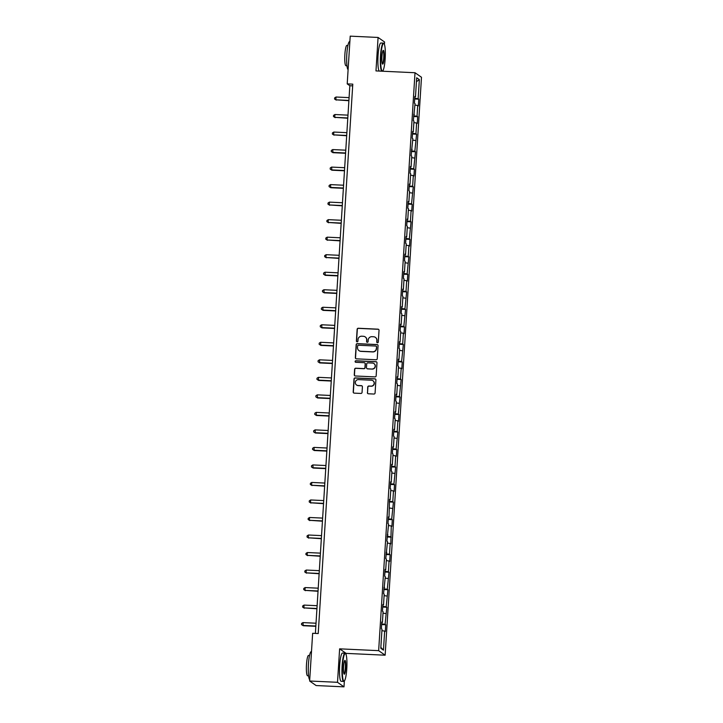 <?xml version="1.0" encoding="UTF-8"?>
<svg xmlns="http://www.w3.org/2000/svg" width="723" height="723" viewBox="0 0 723 723"><rect width="100%" height="100%" fill="white"/><g stroke="black" fill="none" stroke-linecap="round" stroke-linejoin="round"><path stroke-width="1.08" d="M377.478 342.774A0.777 0.759 -55 0 0 378.292 342.033L379.024 330.321A1.112 1.094 -55 0 0 378.002 329.173L358.301 328.251A1.112 1.094 -55 0 0 357.135 329.308L356.403 341.021A0.777 0.759 -55 0 0 357.117 341.825A0.777 0.759 -55 0 0 357.93 341.084L358.03 339.575A3.552 3.488 -55 0 1 361.753 336.204L363.389 336.285A3.552 3.488 -55 0 1 366.669 339.973L366.579 341.491A0.777 0.759 -55 0 0 367.293 342.295A0.777 0.759 -55 0 0 368.106 341.563L368.206 340.045A3.552 3.488 -55 0 1 371.929 336.683L373.574 336.755A3.552 3.488 -55 0 1 376.855 340.452L376.755 341.961A0.777 0.759 -55 0 0 377.478 342.774M367.365 392.634A1.112 1.094 -55 0 0 368.396 393.782L373.918 394.044A1.112 1.094 -55 0 0 375.083 392.996L375.906 379.982A1.112 1.094 -55 0 0 374.876 378.834L355.174 377.912A1.112 1.094 -55 0 0 354.008 378.969L353.195 391.974A1.112 1.094 -55 0 0 354.216 393.131L360.894 393.439A1.112 1.094 -55 0 0 362.06 392.39L362.413 386.823A1.112 1.094 -55 0 0 361.383 385.666L358.075 385.513A2.973 2.919 -55 0 1 355.49 381.617A2.973 2.919 -55 0 1 358.445 379.611L371.414 380.217A2.973 2.919 -55 0 1 373.99 384.112A2.973 2.919 -55 0 1 371.044 386.118L368.884 386.019A1.112 1.094 -55 0 0 367.718 387.067L367.546 392.752A1.112 1.094 -55 0 0 367.917 393.646M346.037 654.478L346.1 653.384L339.62 648.838L337.514 682.304L309.643 681.012L316.123 685.549L343.994 686.85L344.365 680.912A13.8 2.214 92.7 0 0 346.778 668.802A13.8 2.214 92.7 0 0 345.63 653.719A13.8 2.214 92.7 0 0 342.503 665.802A13.8 2.214 92.7 0 0 344.365 680.921L344.021 681.238A14.135 2.268 -87.3 0 1 343.651 681.409A14.135 2.268 -87.3 0 1 342.115 665.747A14.135 2.268 -87.3 0 1 344.961 653.167A14.135 2.268 -87.3 0 1 345.323 653.366L345.63 653.719M339.62 648.838L378.653 650.655L415.011 72.734L421.491 77.271L385.133 655.201L378.653 650.655M384.41 44.428L384.564 41.988L378.084 37.451L375.978 70.917L415.011 72.734M378.084 37.451L350.212 36.15L347.212 83.877L349.833 85.721L315.382 633.411M309.643 681.012L312.643 633.285L318.219 633.538L352.788 84.139L347.212 83.877M376.077 359.765A1.112 1.094 -55 0 0 377.243 358.707L378.057 345.702A1.112 1.094 -55 0 0 377.035 344.546L357.334 343.633A1.112 1.094 -55 0 0 356.168 344.681L355.355 357.686A1.112 1.094 -55 0 0 356.376 358.843L376.077 359.765M376.981 362.847L376.159 375.852A1.112 1.094 -55 0 1 375.002 376.9L355.3 375.987A1.112 1.094 -55 0 1 354.27 374.83L354.622 369.263A1.112 1.094 -55 0 1 355.788 368.215L363.777 368.585A1.112 1.094 -55 0 0 364.943 367.537L365.169 363.841A1.112 1.094 -55 0 0 364.148 362.684L355.824 362.304A0.777 0.759 -55 0 1 355.156 361.283A0.777 0.759 -55 0 1 355.924 360.759L375.951 361.69A1.112 1.094 -55 0 1 376.981 362.847M385.721 624.771L385.079 624.329L386.823 607.257L386.181 606.805L387.926 589.733L387.284 589.281L389.028 572.209L388.387 571.766L389.064 560.985L389.706 561.428L390.131 554.695L389.489 554.243L390.167 543.461L390.809 543.913L391.27 525.946L391.911 526.389L392.327 519.656L391.694 519.204L393.429 502.133L392.797 501.69L393.475 490.908L394.107 491.351L394.532 484.618L393.899 484.166L395.635 467.094L395.002 466.642L395.68 455.87L396.312 456.312L396.737 449.579L396.105 449.128L397.84 432.056L397.207 431.604L397.885 420.822L398.518 421.274L398.942 414.532L398.301 414.089L400.045 397.017L399.403 396.566L401.148 379.494L400.506 379.051L401.184 368.269L401.825 368.712L402.25 361.979L401.608 361.527L403.353 344.455L402.711 344.012L403.389 333.231L404.03 333.674L404.455 326.941L403.814 326.489L405.558 309.417L404.916 308.965L406.66 291.893L406.019 291.45L406.697 280.669L407.338 281.12L407.763 274.379L407.121 273.927L408.866 256.855L408.224 256.412L408.902 245.63L409.543 246.073L409.968 239.34L409.326 238.888L411.071 221.816L410.429 221.374L411.107 210.592L411.749 211.035L412.173 204.302L411.532 203.85L413.276 186.778L412.634 186.335L413.312 175.553L413.954 175.996L414.378 169.263L413.737 168.811L415.481 151.74L414.839 151.288L416.584 134.216L415.942 133.773L416.62 122.991L417.261 123.443L417.686 116.701L417.044 116.249L417.722 105.468L418.364 105.92L418.789 99.178L418.147 98.735L419.349 79.638L416.683 77.777L415.481 96.864L414.848 96.421L414.424 103.154L415.056 103.606L413.321 120.678L413.954 121.121L413.276 131.902L412.643 131.459L412.218 138.192L412.851 138.644L411.116 155.716L411.758 156.168L411.071 166.95L410.438 166.498L410.013 173.24L410.655 173.683L409.977 184.464L409.335 184.013L408.911 190.755L409.552 191.206L408.875 201.988L408.233 201.536L407.808 208.278L408.45 208.721L407.772 219.503L407.13 219.06L406.706 225.793L407.347 226.245L406.669 237.027L406.028 236.575L405.603 243.317L406.245 243.759L405.567 254.541L404.925 254.098L404.5 260.831L405.142 261.283L404.464 272.065L403.823 271.613L403.398 278.355L404.04 278.798L403.362 289.58L402.72 289.137L402.295 295.87L402.937 296.322L402.259 307.103L401.617 306.651L401.193 313.393L401.834 313.845L401.157 324.627L400.515 324.175L400.09 330.917L400.732 331.36L400.054 342.142L399.412 341.699L398.988 348.432L399.629 348.884L398.951 359.665L398.31 359.214L397.885 365.955L398.527 366.398L397.849 377.18L397.207 376.737L396.782 383.47L397.424 383.922L396.746 394.704L396.105 394.252L395.68 400.994L396.321 401.437L395.644 412.218L395.002 411.776L394.577 418.509L395.219 418.96L394.541 429.742L393.899 429.29L393.475 436.032L394.116 436.475L393.439 447.257L392.797 446.814L392.372 453.547L393.014 453.999L392.336 464.781L391.694 464.329L391.27 471.071L391.911 471.523L391.233 482.304L390.592 481.852L390.167 488.594L390.809 489.037L390.131 499.819L389.489 499.376L389.028 517.343L388.387 516.891L387.971 523.633L388.603 524.076L386.868 541.147L387.501 541.599L385.766 558.671L386.398 559.114L385.721 569.896L385.088 569.453L384.663 576.186L385.296 576.638L383.561 593.71L384.193 594.161L383.515 604.934L382.883 604.491L382.458 611.224L383.091 611.676L382.413 622.458L381.78 622.006L381.355 628.748L381.997 629.2L380.795 648.287L383.452 650.158L384.654 631.062L385.296 631.513L385.721 624.771L381.617 624.582M381.663 623.859L385.079 624.329M383 613.167L385.757 613.547M382.413 622.458L381.744 622.512M382.765 606.344L386.181 606.805M384.103 595.653L386.859 596.023M383.515 604.934L382.847 604.988M383.868 588.82L387.284 589.281M385.205 578.129L387.962 578.499M384.618 587.419L383.949 587.474M384.97 571.306L388.387 571.766M386.308 560.614L389.064 560.985M385.721 569.896L385.052 569.95M386.073 553.782L389.489 554.243M387.411 543.09L390.167 543.461M386.823 552.381L386.154 552.426M387.176 536.267L390.592 536.728M388.513 525.567L391.27 525.946M387.926 534.857L387.257 534.912M388.278 518.743L391.694 519.204M389.616 508.052L392.372 508.423M389.028 517.343L388.359 517.388M389.381 501.22L392.797 501.69M390.718 490.528L393.475 490.908M390.131 499.819L389.462 499.873M390.483 483.705L393.899 484.166M391.821 473.014L394.577 473.384M391.233 482.304L390.565 482.349M391.577 466.181L395.002 466.642M392.923 455.49L395.68 455.87M392.336 464.781L391.667 464.835M392.679 448.667L396.105 449.128M394.026 437.975L396.782 438.346M393.439 447.257L392.77 447.311M393.782 431.143L397.207 431.604M395.129 420.452L397.885 420.822M394.541 429.742L393.872 429.787M394.885 413.628L398.301 414.089M396.231 402.937L398.988 403.307M395.644 412.218L394.975 412.273M395.987 396.105L399.403 396.566M397.334 385.413L400.09 385.784M396.746 394.704L396.077 394.749M397.09 378.59L400.506 379.051M398.436 367.89L401.184 368.269M397.849 377.18L397.18 377.234M398.192 361.066L401.608 361.527M399.539 350.375L402.286 350.745M398.951 359.665L398.283 359.711M399.295 343.542L402.711 344.012M400.632 332.851L403.389 333.231M400.054 342.142L399.385 342.196M400.397 326.028L403.814 326.489M401.735 315.336L404.491 315.707M401.157 324.627L400.488 324.672M401.5 308.504L404.916 308.965M402.838 297.813L405.594 298.192M402.259 307.103L401.59 307.158M402.603 290.989L406.019 291.45M403.94 280.298L406.697 280.669M403.362 289.58L402.693 289.634M403.705 273.466L407.121 273.927M405.043 262.774L407.799 263.145M404.464 272.065L403.786 272.11M404.808 255.951L408.224 256.412M406.145 245.26L408.902 245.63M405.567 254.541L404.889 254.595M405.91 238.427L409.326 238.888M407.248 227.736L410.004 228.107M406.669 237.027L405.992 237.072M407.013 220.904L410.429 221.374M408.35 210.212L411.107 210.592M407.772 219.503L407.094 219.557M408.115 203.389L411.532 203.85M409.453 192.698L412.209 193.068M408.875 201.988L408.197 202.033M409.218 185.865L412.634 186.335M410.556 175.174L413.312 175.553M409.977 184.464L409.299 184.519M410.321 168.351L413.737 168.811M411.658 157.659L414.415 158.03M411.071 166.95L410.402 166.995M411.423 150.827L414.839 151.288M412.761 140.135L415.517 140.506M412.173 149.426L411.504 149.48M412.526 133.312L415.942 133.773M413.863 122.621L416.62 122.991M413.276 131.902L412.607 131.957M413.628 115.788L417.044 116.249M414.966 105.097L417.722 105.468M414.378 114.388L413.71 114.433M414.731 98.274L418.147 98.735M416.439 81.663L419.349 79.638M415.481 96.864L414.812 96.918M337.514 682.304L343.994 686.85M346.1 653.384L385.133 655.201M382.729 71.225L382.747 70.872A13.8 2.214 92.7 0 0 385.16 58.753A13.8 2.214 92.7 0 0 384.012 43.669A13.8 2.214 92.7 0 0 380.885 55.761A13.8 2.214 92.7 0 0 382.747 70.872L382.404 71.188A14.135 2.268 -87.3 0 1 382.386 71.216M380.849 647.383L383.452 650.158M381.898 630.691L384.654 631.062M352.679 85.856L349.833 85.721M414.686 98.988L418.789 99.178M413.583 116.511L417.686 116.701M412.481 134.026L416.584 134.216M411.378 151.55L415.481 151.74M410.275 169.065L414.378 169.263M409.173 186.588L413.276 186.778M408.07 204.112L412.173 204.302M406.968 221.627L411.071 221.816M405.865 239.15L409.968 239.34M404.763 256.665L408.866 256.855M403.66 274.189L407.763 274.379M402.557 291.703L406.66 291.893M401.455 309.227L405.558 309.417M400.352 326.742L404.455 326.941M399.25 344.265L403.353 344.455M398.147 361.789L402.25 361.979M397.044 379.304L401.148 379.494M395.942 396.828L400.045 397.017M394.839 414.342L398.942 414.532M393.737 431.866L397.84 432.056M392.634 449.381L396.737 449.579M391.532 466.904L395.635 467.094M390.438 484.428L394.532 484.618M389.336 501.943L393.429 502.133M388.233 519.466L392.327 519.656M387.13 536.981L391.224 537.171M386.028 554.505L390.131 554.695M384.925 572.02L389.028 572.209M383.823 589.543L387.926 589.733M382.72 607.058L386.823 607.257M377.171 342.693A0.777 0.759 -55 0 1 376.936 342.087L377.026 340.569A3.552 3.488 -55 0 0 375.472 337.442M365.296 336.963A3.552 3.488 -55 0 1 366.85 340.099L366.751 341.618A0.777 0.759 -55 0 0 366.986 342.214M378.653 329.426A1.112 1.094 -55 0 0 378.174 329.29L358.472 328.378A1.112 1.094 -55 0 0 357.316 329.426L356.575 341.139A0.777 0.759 -55 0 0 356.81 341.744M377.686 344.808A1.112 1.094 -55 0 0 377.207 344.672L357.505 343.75A1.112 1.094 -55 0 0 356.34 344.808L355.526 357.813A1.112 1.094 -55 0 0 355.897 358.707M376.448 346.841A0.777 0.759 -55 0 0 375.734 346.037L358.436 345.233A0.777 0.759 -55 0 0 357.623 345.965L357.524 347.564A3.552 3.488 -55 0 0 360.804 351.251L372.625 351.803A3.552 3.488 -55 0 0 376.349 348.441L376.629 346.968A0.777 0.759 -55 0 0 376.213 346.236M359.078 350.7A3.552 3.488 -55 0 0 360.976 351.378L360.804 351.251M376.629 346.968L376.52 348.567A3.552 3.488 -55 0 1 372.797 351.929L360.976 351.378M364.799 362.946A1.112 1.094 -55 0 1 365.35 363.967L365.115 367.655A1.112 1.094 -55 0 1 363.949 368.712L355.96 368.332A1.112 1.094 -55 0 0 354.794 369.39L354.451 374.957A1.112 1.094 -55 0 0 354.821 375.852M376.611 361.952A1.112 1.094 -55 0 0 376.132 361.816L356.105 360.876A0.777 0.759 -55 0 0 355.526 362.223M372.065 368.974A2.973 2.919 -55 0 0 373.954 363.588A2.973 2.919 -55 0 0 372.435 363.073L367.871 362.865A1.112 1.094 -55 0 0 366.706 363.913L366.471 367.609A1.112 1.094 -55 0 0 367.501 368.757L372.246 369.091A2.973 2.919 -55 0 0 374.044 363.651M367.022 368.622A1.112 1.094 -55 0 0 367.673 368.884L367.501 368.757M372.246 369.091L367.673 368.884M373.023 380.795A2.973 2.919 -55 0 1 371.215 386.236L369.055 386.136A1.112 1.094 -55 0 0 367.89 387.185L367.546 392.752M356.647 385.052A2.973 2.919 -55 0 0 358.247 385.639L358.075 385.513M362.033 385.928A1.112 1.094 -55 0 0 361.563 385.793L358.247 385.639M375.526 379.087A1.112 1.094 -55 0 0 375.056 378.951L355.355 378.039A1.112 1.094 -55 0 0 354.189 379.087L353.366 392.092A1.112 1.094 -55 0 0 353.737 392.987M349.082 97.623L336.023 97.018L335.843 99.819L348.893 100.714M336.285 100.126L334.577 99.006L335.843 99.819L348.911 100.434M334.577 99.006L334.65 97.885L336.023 97.018M381.69 71.179A14.135 2.268 -87.3 0 1 380.497 55.707A14.135 2.268 -87.3 0 1 383.344 43.118A14.135 2.268 -87.3 0 1 383.705 43.326L384.012 43.669M384.085 58.003A6.896 1.112 -87.3 0 1 382.521 64.049A6.896 1.112 -87.3 0 1 381.952 56.502A6.896 1.112 -87.3 0 1 383.154 50.447A6.896 1.112 -87.3 0 1 384.085 58.003M382.377 63.796L382.377 63.796A6.561 1.057 92.7 0 0 383.705 57.948A6.561 1.057 92.7 0 0 382.991 50.691A6.561 1.057 92.7 0 0 382.982 50.691M348.097 69.688A14.135 2.268 -87.3 0 1 346.823 54.135A14.135 2.268 -87.3 0 1 349.67 41.554L349.869 41.563M346.968 65.766L345.974 65.721A10.176 1.636 -87.3 0 1 344.871 54.451A10.176 1.636 -87.3 0 1 346.923 45.386L347.908 45.432M379.241 71.062A14.135 2.268 -87.3 0 1 378.048 55.59A14.135 2.268 -87.3 0 1 380.885 43L383.344 43.118M345.711 668.052A6.896 1.112 -87.3 0 1 344.139 674.089A6.896 1.112 -87.3 0 1 343.57 666.552A6.896 1.112 -87.3 0 1 344.772 660.497A6.896 1.112 -87.3 0 1 345.711 668.052M343.994 673.836A6.561 1.057 92.7 0 0 344.003 673.836A6.561 1.057 92.7 0 0 345.323 667.998A6.561 1.057 92.7 0 0 344.609 660.732A6.561 1.057 92.7 0 0 344.6 660.732M309.724 679.737A14.135 2.268 -87.3 0 1 308.441 664.184A14.135 2.268 -87.3 0 1 311.288 651.595L311.486 651.604M308.585 675.815L307.591 675.77A10.176 1.636 -87.3 0 1 306.489 664.491A10.176 1.636 -87.3 0 1 308.54 655.436L309.525 655.481M343.651 681.409L341.193 681.292A14.135 2.268 -87.3 0 1 339.665 665.639A14.135 2.268 -87.3 0 1 342.512 653.05L344.961 653.167M347.98 115.138L334.921 114.532L334.74 117.343L347.79 118.238M335.183 117.65L333.475 116.52L334.74 117.343L347.808 117.948M333.475 116.52L333.547 115.4L334.921 114.532M346.877 132.661L333.818 132.056L333.637 134.858L346.688 135.752M334.08 135.165L332.372 134.044L333.637 134.858L346.706 135.472M332.372 134.044L332.444 132.924L333.818 132.056M345.784 150.185L332.716 149.571L332.978 152.689L345.585 153.276M332.978 152.689L331.27 151.559L332.535 152.381L345.603 152.987M331.27 151.559L331.342 150.438L332.716 149.571M344.681 167.7L331.613 167.094L331.875 170.203L344.482 170.791M331.875 170.203L330.167 169.083L331.432 169.905L344.5 170.511M330.167 169.083L330.239 167.962L331.613 167.094M343.579 185.224L330.51 184.609L330.773 187.727L343.38 188.314M330.773 187.727L329.064 186.606L330.33 187.42L343.398 188.025M329.064 186.606L329.137 185.477L330.51 184.609M342.476 202.738L329.408 202.133L329.227 204.943L342.277 205.838M329.67 205.251L327.962 204.121L329.227 204.943L342.295 205.549M327.962 204.121L328.034 203L329.408 202.133M341.373 220.262L328.305 219.656L328.125 222.458L341.175 223.353M328.567 222.765L326.859 221.645L328.125 222.458L341.193 223.064M326.859 221.645L326.932 220.515L328.305 219.656M340.271 237.777L327.203 237.171L327.022 239.982L340.072 240.876M327.465 240.289L325.757 239.159L327.022 239.982L340.09 240.587M325.757 239.159L325.829 238.039L327.203 237.171M339.168 255.3L326.1 254.695L325.919 257.496L338.97 258.391M326.362 257.804L324.654 256.683L325.919 257.496L338.988 258.111M324.654 256.683L324.726 255.562L326.1 254.695M338.066 272.815L324.998 272.209L325.26 275.327L337.867 275.915M325.26 275.327L323.561 274.198L324.826 275.02L337.885 275.626M323.561 274.198L323.624 273.077L324.998 272.209M336.963 290.339L323.895 289.733L324.157 292.842L336.764 293.43M324.157 292.842L322.458 291.721L323.723 292.535L336.782 293.149M322.458 291.721L322.521 290.601L323.895 289.733M335.861 307.862L322.792 307.248L323.054 310.366L335.662 310.953M323.054 310.366L321.355 309.245L322.621 310.059L335.68 310.664M321.355 309.245L321.419 308.115L322.792 307.248M334.758 325.377L321.69 324.772L321.952 327.89L334.559 328.468M321.952 327.89L320.253 326.76L321.518 327.582L334.577 328.188M320.253 326.76L320.316 325.639L321.69 324.772M333.655 342.901L320.587 342.286L320.849 345.404L333.457 345.992M320.849 345.404L319.15 344.284L320.416 345.097L333.475 345.702M319.15 344.284L319.214 343.154L320.587 342.286M332.553 360.416L319.485 359.81L319.747 362.928L332.354 363.515M319.747 362.928L318.048 361.798L319.313 362.621L332.372 363.226M318.048 361.798L318.12 360.678L319.485 359.81M331.45 377.939L318.382 377.334L318.644 380.443L331.251 381.03M318.644 380.443L316.945 379.322L318.21 380.135L331.27 380.741M316.945 379.322L317.017 378.192L318.382 377.334M330.348 395.454L317.28 394.848L317.542 397.966L330.158 398.554M317.542 397.966L315.843 396.837L317.108 397.659L330.167 398.265M315.843 396.837L315.915 395.716L317.28 394.848M329.245 412.978L316.177 412.372L316.439 415.481L329.055 416.068M316.439 415.481L314.74 414.36L316.005 415.174L329.073 415.788M314.74 414.36L314.812 413.24L316.177 412.372M328.143 430.501L315.074 429.887L315.336 433.005L327.953 433.592M315.336 433.005L313.637 431.875L314.903 432.697L327.971 433.303M313.637 431.875L313.71 430.754L315.074 429.887M327.04 448.016L313.972 447.41L314.234 450.519L326.85 451.107M314.234 450.519L312.535 449.399L313.8 450.212L326.868 450.827M312.535 449.399L312.607 448.278L313.972 447.41M325.937 465.54L312.869 464.925L313.131 468.043L325.748 468.631M313.131 468.043L311.432 466.922L312.697 467.736L325.766 468.341M311.432 466.922L311.505 465.793L312.869 464.925M324.835 483.054L311.776 482.449L311.595 485.26L324.645 486.145M312.029 485.567L310.33 484.437L311.595 485.26L324.663 485.865M310.33 484.437L310.402 483.316L311.776 482.449M323.732 500.578L310.673 499.964L310.492 502.774L323.543 503.669M310.926 503.081L309.227 501.961L310.492 502.774L323.561 503.38M309.227 501.961L309.299 500.831L310.673 499.964M322.63 518.093L309.571 517.487L309.39 520.298L322.44 521.193M309.824 520.605L308.125 519.476L309.39 520.298L322.458 520.903M308.125 519.476L308.197 518.355L309.571 517.487M321.527 535.616L308.468 535.011L308.287 537.813L321.337 538.707M308.73 538.12L307.022 536.999L308.287 537.813L321.355 538.427M307.022 536.999L307.094 535.879L308.468 535.011M320.425 553.131L307.365 552.526L307.185 555.336L320.235 556.231M307.627 555.644L305.919 554.514L307.185 555.336L320.253 555.942M305.919 554.514L305.992 553.393L307.365 552.526M319.322 570.655L306.263 570.049L306.082 572.851L319.132 573.746M306.525 573.158L304.817 572.038L306.082 572.851L319.15 573.466M304.817 572.038L304.889 570.917L306.263 570.049M318.219 588.179L305.16 587.564L304.979 590.375L318.03 591.269M305.422 590.682L303.714 589.552L304.979 590.375L318.048 590.98M303.714 589.552L303.787 588.432L305.16 587.564M317.117 605.693L304.058 605.088L303.877 607.889L316.927 608.784M304.32 608.197L302.612 607.076L303.877 607.889L316.945 608.504M302.612 607.076L302.684 605.955L304.058 605.088M316.023 623.217L302.955 622.602L303.217 625.72L315.824 626.308M303.217 625.72L301.509 624.6L302.774 625.413L315.843 626.019M301.509 624.6L301.581 623.47L302.955 622.602"/></g></svg>

